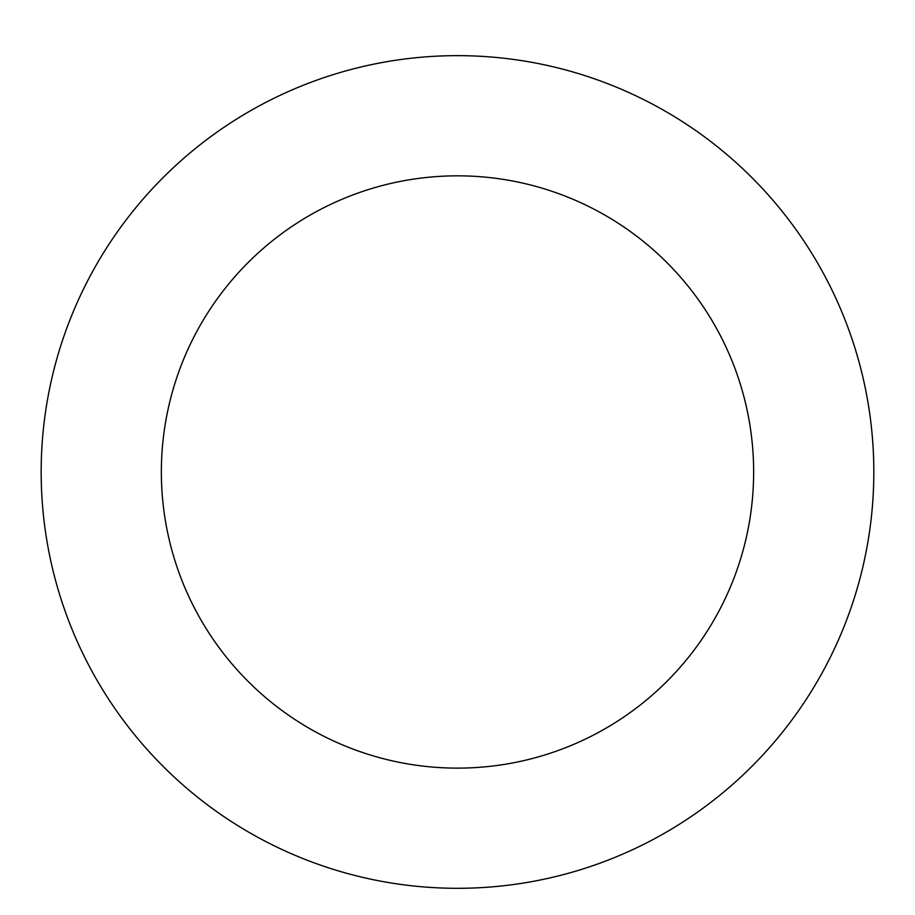 <?xml version="1.0" encoding="UTF-8"?>
<svg xmlns="http://www.w3.org/2000/svg" width="915" height="915" viewBox="0 0 915 915"><rect width="100%" height="100%" fill="white"/><g stroke="black" fill="none" stroke-linecap="round" stroke-linejoin="round"><path stroke-width="1.37" d="M610.042 84.603A416.325 416.325 0 0 0 45.75 533.559A416.325 416.325 0 0 0 716.708 797.766A416.325 416.325 0 0 0 610.042 84.603M566.008 196.428A296.151 296.151 0 0 0 164.608 515.785A296.151 296.151 0 0 0 641.884 703.726A296.151 296.151 0 0 0 566.008 196.428"/></g></svg>
